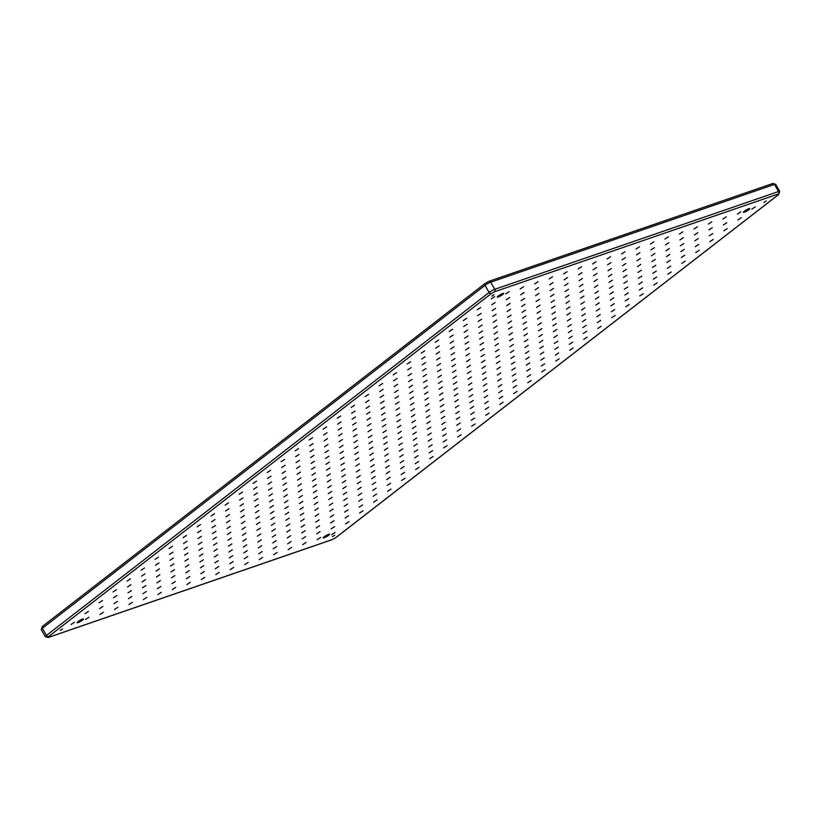 <?xml version="1.0" encoding="UTF-8"?>
<svg xmlns="http://www.w3.org/2000/svg" width="821" height="821" viewBox="0 0 821 821"><rect width="100%" height="100%" fill="white"/><g stroke="black" fill="none" stroke-linecap="round" stroke-linejoin="round"><path stroke-width="1.23" d="M748.855 208.719A3.695 0.605 150.2 0 0 745.222 210.597A3.695 0.605 150.2 0 0 743.405 212.29A3.695 0.605 150.2 0 0 744.38 212.187A3.695 0.605 150.2 0 0 748.013 210.309A3.695 0.605 150.2 0 0 749.83 208.616A3.695 0.605 150.2 0 0 748.855 208.719M502.75 293.518A3.695 0.605 150.2 0 0 499.117 295.396A3.695 0.605 150.2 0 0 497.3 297.089A3.695 0.605 150.2 0 0 498.265 296.986A3.695 0.605 150.2 0 0 501.908 295.098A3.695 0.605 150.2 0 0 503.714 293.415A3.695 0.605 150.2 0 0 502.75 293.518M328.626 534.317A3.695 0.605 150.2 0 0 324.993 536.195A3.695 0.605 150.2 0 0 323.176 537.888A3.695 0.605 150.2 0 0 324.141 537.786A3.695 0.605 150.2 0 0 327.784 535.908A3.695 0.605 150.2 0 0 329.59 534.214A3.695 0.605 150.2 0 0 328.626 534.317M82.521 619.116A3.695 0.605 150.2 0 0 78.878 620.994A3.695 0.605 150.2 0 0 77.061 622.687A3.695 0.605 150.2 0 0 78.036 622.585A3.695 0.605 150.2 0 0 81.669 620.707A3.695 0.605 150.2 0 0 83.485 619.013A3.695 0.605 150.2 0 0 82.521 619.116M494.006 294.677L491.758 296.155L494.006 294.677M766.178 200.909L763.93 202.377L766.178 200.909M334.732 535.189L332.484 536.667L334.732 535.189M62.57 628.968L60.323 630.436L62.57 628.968M335.019 532.47L331.622 534.707L335.019 532.47M349.028 521.622L345.62 523.849L349.028 521.622M363.036 510.765L359.629 513.002L363.036 510.765M377.044 499.917L373.637 502.144L377.044 499.917M391.053 489.059L387.645 491.297L391.053 489.059M405.061 478.212L401.654 480.439L405.061 478.212M419.069 467.354L415.662 469.591L419.069 467.354M433.078 456.497L429.67 458.734L433.078 456.497M447.086 445.649L443.679 447.876L447.086 445.649M461.094 434.791L457.687 437.029L461.094 434.791M475.102 423.944L471.695 426.171L475.102 423.944M489.111 413.086L485.704 415.323L489.111 413.086M503.119 402.239L499.712 404.466L503.119 402.239M517.127 391.381L513.72 393.618L517.127 391.381M531.136 380.523L527.729 382.76L531.136 380.523M545.144 369.676L541.737 371.903L545.144 369.676M559.152 358.818L555.745 361.055L559.152 358.818M573.15 347.971L569.753 350.198L573.15 347.971M587.159 337.113L583.752 339.35L587.159 337.113M601.167 326.265L597.76 328.492L601.167 326.265M615.175 315.408L611.768 317.645L615.175 315.408M629.184 304.55L625.776 306.787L629.184 304.55M643.192 293.702L639.785 295.929L643.192 293.702M657.2 282.845L653.793 285.082L657.2 282.845M671.209 271.997L667.801 274.224L671.209 271.997M685.217 261.14L681.81 263.377L685.217 261.14M699.225 250.282L695.818 252.519L699.225 250.282M713.233 239.434L709.826 241.672L713.233 239.434M727.242 228.577L723.835 230.814L727.242 228.577M741.25 217.729L737.843 219.956L741.25 217.729M755.258 206.871L751.851 209.109L755.258 206.871M320.549 537.457L317.142 539.695L320.549 537.457M334.558 526.61L331.15 528.847L334.558 526.61M348.566 515.752L345.159 517.989L348.566 515.752M362.574 504.905L359.167 507.132L362.574 504.905M376.582 494.047L373.175 496.284L376.582 494.047M390.591 483.2L387.184 485.427L390.591 483.2M404.589 472.342L401.192 474.579L404.589 472.342M418.597 461.484L415.19 463.721L418.597 461.484M432.605 450.637L429.198 452.874L432.605 450.637M446.614 439.779L443.207 442.016L446.614 439.779M460.622 428.931L457.215 431.158L460.622 428.931M474.63 418.074L471.223 420.311L474.63 418.074M488.639 407.226L485.232 409.453L488.639 407.226M502.647 396.369L499.24 398.606L502.647 396.369M516.655 385.511L513.248 387.748L516.655 385.511M530.664 374.663L527.256 376.901L530.664 374.663M544.672 363.806L541.265 366.043L544.672 363.806M558.68 352.958L555.273 355.185L558.68 352.958M572.689 342.1L569.281 344.338L572.689 342.1M586.697 331.253L583.29 333.48L586.697 331.253M600.705 320.395L597.298 322.632L600.705 320.395M614.713 309.538L611.306 311.775L614.713 309.538M628.722 298.69L625.315 300.927L628.722 298.69M642.72 287.832L639.323 290.07L642.72 287.832M656.728 276.985L653.321 279.212L656.728 276.985M670.736 266.127L667.329 268.364L670.736 266.127M684.745 255.28L681.338 257.507L684.745 255.28M698.753 244.422L695.346 246.659L698.753 244.422M712.761 233.564L709.354 235.801L712.761 233.564M726.77 222.717L723.363 224.954L726.77 222.717M740.778 211.859L737.371 214.096L740.778 211.859M306.069 542.445L302.662 544.682L306.069 542.445M320.077 531.598L316.67 533.835L320.077 531.598M334.085 520.74L330.678 522.977L334.085 520.74M348.094 509.892L344.687 512.119L348.094 509.892M362.102 499.035L358.695 501.272L362.102 499.035M376.11 488.187L372.703 490.414L376.11 488.187M390.119 477.329L386.712 479.567L390.119 477.329M404.127 466.472L400.72 468.709L404.127 466.472M418.135 455.624L414.728 457.861L418.135 455.624M432.144 444.766L428.736 447.004L432.144 444.766M446.152 433.919L442.745 436.146L446.152 433.919M460.15 423.061L456.753 425.299L460.15 423.061M474.158 412.214L470.761 414.441L474.158 412.214M488.167 401.356L484.759 403.593L488.167 401.356M502.175 390.498L498.768 392.736L502.175 390.498M516.183 379.651L512.776 381.888L516.183 379.651M530.192 368.793L526.784 371.03L530.192 368.793M544.2 357.946L540.793 360.173L544.2 357.946M558.208 347.088L554.801 349.325L558.208 347.088M572.216 336.241L568.809 338.468L572.216 336.241M586.225 325.383L582.818 327.62L586.225 325.383M600.233 314.525L596.826 316.762L600.233 314.525M614.241 303.678L610.834 305.915L614.241 303.678M628.25 292.82L624.843 295.057L628.25 292.82M642.258 281.972L638.851 284.199L642.258 281.972M656.266 271.115L652.859 273.352L656.266 271.115M670.275 260.267L666.868 262.494L670.275 260.267M684.283 249.41L680.876 251.647L684.283 249.41M698.291 238.552L694.884 240.789L698.291 238.552M712.289 227.704L708.892 229.942L712.289 227.704M726.298 216.847L722.891 219.084L726.298 216.847M291.588 547.433L288.192 549.67L291.588 547.433M305.597 536.585L302.19 538.822L305.597 536.585M319.605 525.727L316.198 527.965L319.605 525.727M333.613 514.88L330.206 517.107L333.613 514.88M347.622 504.022L344.215 506.259L347.622 504.022M361.63 493.175L358.223 495.402L361.63 493.175M375.638 482.317L372.231 484.554L375.638 482.317M389.647 471.459L386.239 473.696L389.647 471.459M403.655 460.612L400.248 462.849L403.655 460.612M417.663 449.754L414.256 451.991L417.663 449.754M431.672 438.907L428.264 441.134L431.672 438.907M445.68 428.049L442.273 430.286L445.68 428.049M459.688 417.201L456.281 419.428L459.688 417.201M473.696 406.344L470.289 408.581L473.696 406.344M487.705 395.486L484.298 397.723L487.705 395.486M501.713 384.639L498.306 386.876L501.713 384.639M515.721 373.781L512.314 376.018L515.721 373.781M529.719 362.933L526.323 365.16L529.719 362.933M543.728 352.076L540.321 354.313L543.728 352.076M557.736 341.228L554.329 343.455L557.736 341.228M571.744 330.37L568.337 332.608L571.744 330.37M585.753 319.513L582.346 321.75L585.753 319.513M599.761 308.665L596.354 310.902L599.761 308.665M613.769 297.807L610.362 300.045L613.769 297.807M627.778 286.96L624.37 289.187L627.778 286.96M641.786 276.102L638.379 278.34L641.786 276.102M655.794 265.255L652.387 267.482L655.794 265.255M669.803 254.397L666.395 256.634L669.803 254.397M683.811 243.539L680.404 245.777L683.811 243.539M697.819 232.692L694.412 234.929L697.819 232.692M711.828 221.834L708.42 224.071L711.828 221.834M277.118 552.43L273.711 554.657L277.118 552.43M291.127 541.573L287.719 543.81L291.127 541.573M305.135 530.715L301.728 532.952L305.135 530.715M319.143 519.867L315.736 522.105L319.143 519.867M333.152 509.01L329.744 511.247L333.152 509.01M347.16 498.162L343.753 500.389L347.16 498.162M361.158 487.305L357.761 489.542L361.158 487.305M375.166 476.457L371.759 478.684L375.166 476.457M389.175 465.599L385.767 467.837L389.175 465.599M403.183 454.742L399.776 456.979L403.183 454.742M417.191 443.894L413.784 446.131L417.191 443.894M431.199 433.036L427.792 435.274L431.199 433.036M445.208 422.189L441.801 424.416L445.208 422.189M459.216 411.331L455.809 413.568L459.216 411.331M473.224 400.484L469.817 402.711L473.224 400.484M487.233 389.626L483.826 391.863L487.233 389.626M501.241 378.768L497.834 381.006L501.241 378.768M515.249 367.921L511.842 370.158L515.249 367.921M529.258 357.063L525.851 359.3L529.258 357.063M543.266 346.216L539.859 348.443L543.266 346.216M557.274 335.358L553.867 337.595L557.274 335.358M571.283 324.511L567.875 326.737L571.283 324.511M585.291 313.653L581.884 315.89L585.291 313.653M599.289 302.795L595.892 305.032L599.289 302.795M613.297 291.948L609.89 294.175L613.297 291.948M627.306 281.09L623.898 283.327L627.306 281.09M641.314 270.242L637.907 272.469L641.314 270.242M655.322 259.385L651.915 261.622L655.322 259.385M669.331 248.537L665.923 250.764L669.331 248.537M683.339 237.68L679.932 239.917L683.339 237.68M697.347 226.822L693.94 229.059L697.347 226.822M262.638 557.418L259.231 559.645L262.638 557.418M276.646 546.56L273.239 548.797L276.646 546.56M290.655 535.703L287.247 537.94L290.655 535.703M304.663 524.855L301.256 527.092L304.663 524.855M318.671 513.997L315.264 516.235L318.671 513.997M332.679 503.15L329.272 505.377L332.679 503.15M346.688 492.292L343.281 494.529L346.688 492.292M360.696 481.445L357.289 483.672L360.696 481.445M374.704 470.587L371.297 472.824L374.704 470.587M388.713 459.729L385.306 461.966L388.713 459.729M402.721 448.882L399.314 451.119L402.721 448.882M416.719 438.024L413.322 440.261L416.719 438.024M430.727 427.177L427.331 429.404L430.727 427.177M444.736 416.319L441.329 418.556L444.736 416.319M458.744 405.471L455.337 407.698L458.744 405.471M472.752 394.614L469.345 396.851L472.752 394.614M486.761 383.756L483.353 385.993L486.761 383.756M500.769 372.908L497.362 375.146L500.769 372.908M514.777 362.051L511.37 364.288L514.777 362.051M528.786 351.203L525.378 353.43L528.786 351.203M542.794 340.346L539.387 342.583L542.794 340.346M556.802 329.498L553.395 331.725L556.802 329.498M570.811 318.64L567.403 320.878L570.811 318.64M584.819 307.783L581.412 310.02L584.819 307.783M598.827 296.935L595.42 299.172L598.827 296.935M612.835 286.077L609.428 288.315L612.835 286.077M626.844 275.23L623.437 277.457L626.844 275.23M640.852 264.372L637.445 266.609L640.852 264.372M654.86 253.525L651.453 255.752L654.86 253.525M668.858 242.667L665.462 244.904L668.858 242.667M682.867 231.809L679.46 234.047L682.867 231.809M248.158 562.406L244.761 564.632L248.158 562.406M262.166 551.548L258.759 553.785L262.166 551.548M276.174 540.69L272.767 542.927L276.174 540.69M290.182 529.843L286.775 532.08L290.182 529.843M304.191 518.985L300.784 521.222L304.191 518.985M318.199 508.137L314.792 510.364L318.199 508.137M332.207 497.28L328.8 499.517L332.207 497.28M346.216 486.432L342.809 488.659L346.216 486.432M360.224 475.575L356.817 477.812L360.224 475.575M374.232 464.717L370.825 466.954L374.232 464.717M388.241 453.869L384.833 456.107L388.241 453.869M402.249 443.012L398.842 445.249L402.249 443.012M416.257 432.164L412.85 434.391L416.257 432.164M430.266 421.306L426.858 423.544L430.266 421.306M444.274 410.459L440.867 412.686L444.274 410.459M458.282 399.601L454.875 401.838L458.282 399.601M472.291 388.744L468.883 390.981L472.291 388.744M486.289 377.896L482.892 380.133L486.289 377.896M500.297 367.038L496.89 369.276L500.297 367.038M514.305 356.191L510.898 358.418L514.305 356.191M528.313 345.333L524.906 347.57L528.313 345.333M542.322 334.486L538.915 336.713L542.322 334.486M556.33 323.628L552.923 325.865L556.33 323.628M570.338 312.77L566.931 315.007L570.338 312.77M584.347 301.923L580.94 304.16L584.347 301.923M598.355 291.065L594.948 293.302L598.355 291.065M612.363 280.218L608.956 282.445L612.363 280.218M626.372 269.36L622.965 271.597L626.372 269.36M640.38 258.512L636.973 260.739L640.38 258.512M654.388 247.655L650.981 249.892L654.388 247.655M668.397 236.797L664.989 239.034L668.397 236.797M233.687 567.393L230.28 569.62L233.687 567.393M247.696 556.535L244.289 558.773L247.696 556.535M261.704 545.688L258.297 547.915L261.704 545.688M275.712 534.83L272.305 537.067L275.712 534.83M289.721 523.972L286.313 526.21L289.721 523.972M303.729 513.125L300.322 515.352L303.729 513.125M317.727 502.267L314.33 504.505L317.727 502.267M331.735 491.42L328.328 493.647L331.735 491.42M345.744 480.562L342.336 482.799L345.744 480.562M359.752 469.715L356.345 471.942L359.752 469.715M373.76 458.857L370.353 461.094L373.76 458.857M387.769 447.999L384.361 450.236L387.769 447.999M401.777 437.152L398.37 439.379L401.777 437.152M415.785 426.294L412.378 428.531L415.785 426.294M429.794 415.447L426.386 417.673L429.794 415.447M443.802 404.589L440.395 406.826L443.802 404.589M457.81 393.741L454.403 395.968L457.81 393.741M471.818 382.884L468.411 385.121L471.818 382.884M485.827 372.026L482.42 374.263L485.827 372.026M499.835 361.178L496.428 363.405L499.835 361.178M513.843 350.321L510.436 352.558L513.843 350.321M527.852 339.473L524.445 341.7L527.852 339.473M541.86 328.616L538.453 330.853L541.86 328.616M555.858 317.768L552.461 319.995L555.858 317.768M569.866 306.91L566.459 309.148L569.866 306.91M583.875 296.053L580.468 298.29L583.875 296.053M597.883 285.205L594.476 287.432L597.883 285.205M611.891 274.347L608.484 276.585L611.891 274.347M625.9 263.5L622.492 265.727L625.9 263.5M639.908 252.642L636.501 254.879L639.908 252.642M653.916 241.795L650.509 244.022L653.916 241.795M219.207 572.381L215.8 574.608L219.207 572.381M233.215 561.523L229.808 563.76L233.215 561.523M247.224 550.675L243.816 552.902L247.224 550.675M261.232 539.818L257.825 542.055L261.232 539.818M275.24 528.96L271.833 531.197L275.24 528.96M289.249 518.113L285.841 520.35L289.249 518.113M303.257 507.255L299.85 509.492L303.257 507.255M317.265 496.407L313.858 498.634L317.265 496.407M331.274 485.55L327.866 487.787L331.274 485.55M345.282 474.702L341.875 476.929L345.282 474.702M359.29 463.844L355.883 466.082L359.29 463.844M373.288 452.987L369.891 455.224L373.288 452.987M387.296 442.139L383.9 444.377L387.296 442.139M401.305 431.282L397.898 433.519L401.305 431.282M415.313 420.434L411.906 422.661L415.313 420.434M429.321 409.576L425.914 411.814L429.321 409.576M443.33 398.729L439.923 400.956L443.33 398.729M457.338 387.871L453.931 390.108L457.338 387.871M471.346 377.013L467.939 379.251L471.346 377.013M485.355 366.166L481.948 368.403L485.355 366.166M499.363 355.308L495.956 357.546L499.363 355.308M513.371 344.461L509.964 346.688L513.371 344.461M527.38 333.603L523.972 335.84L527.38 333.603M541.388 322.756L537.981 324.983L541.388 322.756M555.396 311.898L551.989 314.135L555.396 311.898M569.405 301.04L565.997 303.277L569.405 301.04M583.413 290.193L580.006 292.43L583.413 290.193M597.421 279.335L594.014 281.572L597.421 279.335M611.429 268.488L608.022 270.714L611.429 268.488M625.428 257.63L622.031 259.867L625.428 257.63M639.436 246.782L636.029 249.009L639.436 246.782M204.727 577.368L201.33 579.595L204.727 577.368M218.735 566.511L215.328 568.748L218.735 566.511M232.743 555.663L229.336 557.89L232.743 555.663M246.752 544.805L243.344 547.043L246.752 544.805M260.76 533.948L257.353 536.185L260.76 533.948M274.768 523.1L271.361 525.337L274.768 523.1M288.776 512.242L285.369 514.48L288.776 512.242M302.785 501.395L299.378 503.622L302.785 501.395M316.793 490.537L313.386 492.774L316.793 490.537M330.801 479.69L327.394 481.917L330.801 479.69M344.81 468.832L341.403 471.069L344.81 468.832M358.818 457.974L355.411 460.212L358.818 457.974M372.826 447.127L369.419 449.364L372.826 447.127M386.835 436.269L383.428 438.506L386.835 436.269M400.843 425.422L397.436 427.649L400.843 425.422M414.851 414.564L411.444 416.801L414.851 414.564M428.86 403.716L425.452 405.943L428.86 403.716M442.858 392.859L439.461 395.096L442.858 392.859M456.866 382.001L453.459 384.238L456.866 382.001M470.874 371.154L467.467 373.391L470.874 371.154M484.883 360.296L481.475 362.533L484.883 360.296M498.891 349.448L495.484 351.675L498.891 349.448M512.899 338.591L509.492 340.828L512.899 338.591M526.908 327.743L523.5 329.97L526.908 327.743M540.916 316.885L537.509 319.123L540.916 316.885M554.924 306.028L551.517 308.265L554.924 306.028M568.932 295.18L565.525 297.418L568.932 295.18M582.941 284.323L579.534 286.56L582.941 284.323M596.949 273.475L593.542 275.702L596.949 273.475M610.957 262.617L607.55 264.855L610.957 262.617M624.966 251.77L621.559 253.997L624.966 251.77M190.256 582.356L186.849 584.583L190.256 582.356M204.265 571.498L200.858 573.735L204.265 571.498M218.273 560.651L214.866 562.878L218.273 560.651M232.281 549.793L228.874 552.03L232.281 549.793M246.29 538.945L242.883 541.172L246.29 538.945M260.298 528.088L256.891 530.325L260.298 528.088M274.296 517.23L270.899 519.467L274.296 517.23M288.304 506.383L284.897 508.61L288.304 506.383M302.313 495.525L298.906 497.762L302.313 495.525M316.321 484.677L312.914 486.904L316.321 484.677M330.329 473.82L326.922 476.057L330.329 473.82M344.338 462.972L340.931 465.199L344.338 462.972M358.346 452.114L354.939 454.352L358.346 452.114M372.354 441.257L368.947 443.494L372.354 441.257M386.363 430.409L382.955 432.636L386.363 430.409M400.371 419.552L396.964 421.789L400.371 419.552M414.379 408.704L410.972 410.931L414.379 408.704M428.388 397.846L424.98 400.084L428.388 397.846M442.396 386.989L438.989 389.226L442.396 386.989M456.404 376.141L452.997 378.378L456.404 376.141M470.412 365.283L467.005 367.521L470.412 365.283M484.421 354.436L481.014 356.663L484.421 354.436M498.429 343.578L495.022 345.815L498.429 343.578M512.427 332.731L509.03 334.958L512.427 332.731M526.435 321.873L523.028 324.11L526.435 321.873M540.444 311.015L537.037 313.253L540.444 311.015M554.452 300.168L551.045 302.405L554.452 300.168M568.46 289.31L565.053 291.547L568.46 289.31M582.469 278.463L579.062 280.69L582.469 278.463M596.477 267.605L593.07 269.842L596.477 267.605M610.485 256.757L607.078 258.984L610.485 256.757M175.776 587.343L172.369 589.581L175.776 587.343M189.784 576.486L186.377 578.723L189.784 576.486M203.793 565.638L200.386 567.865L203.793 565.638M217.801 554.78L214.394 557.018L217.801 554.78M231.809 543.933L228.402 546.16L231.809 543.933M245.818 533.075L242.411 535.313L245.818 533.075M259.826 522.218L256.419 524.455L259.826 522.218M273.834 511.37L270.427 513.607L273.834 511.37M287.843 500.512L284.435 502.75L287.843 500.512M301.851 489.665L298.444 491.892L301.851 489.665M315.859 478.807L312.452 481.044L315.859 478.807M329.857 467.96L326.46 470.187L329.857 467.96M343.866 457.102L340.469 459.339L343.866 457.102M357.874 446.244L354.467 448.482L357.874 446.244M371.882 435.397L368.475 437.634L371.882 435.397M385.891 424.539L382.483 426.776L385.891 424.539M399.899 413.692L396.492 415.919L399.899 413.692M413.907 402.834L410.5 405.071L413.907 402.834M427.915 391.986L424.508 394.213L427.915 391.986M441.924 381.129L438.517 383.366L441.924 381.129M455.932 370.271L452.525 372.508L455.932 370.271M469.94 359.424L466.533 361.661L469.94 359.424M483.949 348.566L480.542 350.803L483.949 348.566M497.957 337.718L494.55 339.945L497.957 337.718M511.965 326.861L508.558 329.098L511.965 326.861M525.974 316.013L522.567 318.24L525.974 316.013M539.982 305.155L536.575 307.393L539.982 305.155M553.99 294.298L550.583 296.535L553.99 294.298M567.999 283.45L564.591 285.687L567.999 283.45M581.997 272.593L578.6 274.83L581.997 272.593M596.005 261.745L592.598 263.972L596.005 261.745M161.296 592.331L157.899 594.568L161.296 592.331M175.304 581.473L171.897 583.71L175.304 581.473M189.312 570.626L185.905 572.853L189.312 570.626M203.321 559.768L199.914 562.005L203.321 559.768M217.329 548.921L213.922 551.148L217.329 548.921M231.337 538.063L227.93 540.3L231.337 538.063M245.346 527.205L241.938 529.442L245.346 527.205M259.354 516.358L255.947 518.595L259.354 516.358M273.362 505.5L269.955 507.737L273.362 505.5M287.371 494.653L283.963 496.879L287.371 494.653M301.379 483.795L297.972 486.032L301.379 483.795M315.387 472.947L311.98 475.174L315.387 472.947M329.395 462.09L325.988 464.327L329.395 462.09M343.404 451.232L339.997 453.469L343.404 451.232M357.412 440.384L354.005 442.622L357.412 440.384M371.42 429.527L368.013 431.764L371.42 429.527M385.429 418.679L382.022 420.906L385.429 418.679M399.427 407.821L396.03 410.059L399.427 407.821M413.435 396.974L410.028 399.201L413.435 396.974M427.443 386.116L424.036 388.354L427.443 386.116M441.452 375.259L438.045 377.496L441.452 375.259M455.46 364.411L452.053 366.648L455.46 364.411M469.468 353.553L466.061 355.791L469.468 353.553M483.477 342.706L480.069 344.933L483.477 342.706M497.485 331.848L494.078 334.085L497.485 331.848M511.493 321.001L508.086 323.228L511.493 321.001M525.502 310.143L522.094 312.38L525.502 310.143M539.51 299.285L536.103 301.523L539.51 299.285M553.518 288.438L550.111 290.675L553.518 288.438M567.527 277.58L564.119 279.817L567.527 277.58M581.535 266.733L578.128 268.96L581.535 266.733M146.826 597.319L143.418 599.556L146.826 597.319M160.834 586.461L157.427 588.698L160.834 586.461M174.842 575.613L171.435 577.84L174.842 575.613M188.851 564.756L185.443 566.993L188.851 564.756M202.859 553.908L199.452 556.135L202.859 553.908M216.867 543.05L213.46 545.288L216.867 543.05M230.865 532.193L227.468 534.43L230.865 532.193M244.874 521.345L241.466 523.582L244.874 521.345M258.882 510.488L255.475 512.725L258.882 510.488M272.89 499.64L269.483 501.867L272.89 499.64M286.898 488.782L283.491 491.02L286.898 488.782M300.907 477.935L297.5 480.162L300.907 477.935M314.915 467.077L311.508 469.314L314.915 467.077M328.923 456.219L325.516 458.457L328.923 456.219M342.932 445.372L339.525 447.609L342.932 445.372M356.94 434.514L353.533 436.751L356.94 434.514M370.948 423.667L367.541 425.894L370.948 423.667M384.957 412.809L381.549 415.046L384.957 412.809M398.965 401.962L395.558 404.189L398.965 401.962M412.973 391.104L409.566 393.341L412.973 391.104M426.982 380.246L423.574 382.483L426.982 380.246M440.99 369.399L437.583 371.636L440.99 369.399M454.998 358.541L451.591 360.778L454.998 358.541M468.996 347.694L465.599 349.92L468.996 347.694M483.005 336.836L479.597 339.073L483.005 336.836M497.013 325.988L493.606 328.215L497.013 325.988M511.021 315.131L507.614 317.368L511.021 315.131M525.03 304.273L521.622 306.51L525.03 304.273M539.038 293.425L535.631 295.663L539.038 293.425M553.046 282.568L549.639 284.805L553.046 282.568M567.054 271.72L563.647 273.947L567.054 271.72M132.345 602.306L128.938 604.543L132.345 602.306M146.354 591.448L142.946 593.686L146.354 591.448M160.362 580.601L156.955 582.838L160.362 580.601M174.37 569.743L170.963 571.98L174.37 569.743M188.378 558.896L184.971 561.123L188.378 558.896M202.387 548.038L198.98 550.275L202.387 548.038M216.395 537.191L212.988 539.418L216.395 537.191M230.403 526.333L226.996 528.57L230.403 526.333M244.412 515.475L241.005 517.712L244.412 515.475M258.42 504.628L255.013 506.865L258.42 504.628M272.428 493.77L269.021 496.007L272.428 493.77M286.426 482.922L283.029 485.149L286.426 482.922M300.435 472.065L297.038 474.302L300.435 472.065M314.443 461.217L311.036 463.444L314.443 461.217M328.451 450.36L325.044 452.597L328.451 450.36M342.46 439.502L339.052 441.739L342.46 439.502M356.468 428.654L353.061 430.892L356.468 428.654M370.476 417.797L367.069 420.034L370.476 417.797M384.485 406.949L381.077 409.176L384.485 406.949M398.493 396.091L395.086 398.329L398.493 396.091M412.501 385.244L409.094 387.471L412.501 385.244M426.51 374.386L423.102 376.623L426.51 374.386M440.518 363.529L437.111 365.766L440.518 363.529M454.526 352.681L451.119 354.908L454.526 352.681M468.534 341.823L465.127 344.061L468.534 341.823M482.543 330.976L479.136 333.203L482.543 330.976M496.551 320.118L493.144 322.355L496.551 320.118M510.559 309.271L507.152 311.498L510.559 309.271M524.568 298.413L521.161 300.65L524.568 298.413M538.566 287.555L535.169 289.792L538.566 287.555M552.574 276.708L549.167 278.935L552.574 276.708M117.865 607.294L114.468 609.531L117.865 607.294M131.873 596.436L128.466 598.673L131.873 596.436M145.881 585.589L142.474 587.826L145.881 585.589M159.89 574.731L156.483 576.968L159.89 574.731M173.898 563.883L170.491 566.11L173.898 563.883M187.906 553.026L184.499 555.263L187.906 553.026M201.915 542.178L198.508 544.405L201.915 542.178M215.923 531.32L212.516 533.558L215.923 531.32M229.931 520.463L226.524 522.7L229.931 520.463M243.94 509.615L240.532 511.852L243.94 509.615M257.948 498.758L254.541 500.995L257.948 498.758M271.956 487.91L268.549 490.137L271.956 487.91M285.965 477.052L282.557 479.29L285.965 477.052M299.973 466.205L296.566 468.432L299.973 466.205M313.981 455.347L310.574 457.584L313.981 455.347M327.99 444.489L324.582 446.727L327.99 444.489M341.998 433.642L338.591 435.879L341.998 433.642M355.996 422.784L352.599 425.021L355.996 422.784M370.004 411.937L366.597 414.164L370.004 411.937M384.012 401.079L380.605 403.316L384.012 401.079M398.021 390.232L394.614 392.459L398.021 390.232M412.029 379.374L408.622 381.611L412.029 379.374M426.037 368.516L422.63 370.753L426.037 368.516M440.046 357.669L436.639 359.906L440.046 357.669M454.054 346.811L450.647 349.048L454.054 346.811M468.062 335.963L464.655 338.19L468.062 335.963M482.071 325.106L478.664 327.343L482.071 325.106M496.079 314.258L492.672 316.485L496.079 314.258M510.087 303.401L506.68 305.638L510.087 303.401M524.096 292.543L520.688 294.78L524.096 292.543M538.104 281.695L534.697 283.933L538.104 281.695M103.395 612.281L99.988 614.519L103.395 612.281M117.403 601.424L113.996 603.661L117.403 601.424M131.411 590.576L128.004 592.813L131.411 590.576M145.42 579.718L142.012 581.956L145.42 579.718M159.428 568.871L156.021 571.098L159.428 568.871M173.436 558.013L170.029 560.25L173.436 558.013M187.434 547.166L184.037 549.393L187.434 547.166M201.443 536.308L198.035 538.545L201.443 536.308M215.451 525.45L212.044 527.687L215.451 525.45M229.459 514.603L226.052 516.84L229.459 514.603M243.468 503.745L240.06 505.982L243.468 503.745M257.476 492.898L254.069 495.125L257.476 492.898M271.484 482.04L268.077 484.277L271.484 482.04M285.492 471.192L282.085 473.419L285.492 471.192M299.501 460.335L296.094 462.572L299.501 460.335M313.509 449.477L310.102 451.714L313.509 449.477M327.517 438.63L324.11 440.867L327.517 438.63M341.526 427.772L338.119 430.009L341.526 427.772M355.534 416.924L352.127 419.151L355.534 416.924M369.542 406.067L366.135 408.304L369.542 406.067M383.551 395.219L380.144 397.446L383.551 395.219M397.559 384.361L394.152 386.599L397.559 384.361M411.567 373.504L408.16 375.741L411.567 373.504M425.565 362.656L422.168 364.893L425.565 362.656M439.574 351.799L436.167 354.036L439.574 351.799M453.582 340.951L450.175 343.178L453.582 340.951M467.59 330.093L464.183 332.331L467.59 330.093M481.599 319.246L478.191 321.473L481.599 319.246M495.607 308.388L492.2 310.625L495.607 308.388M509.615 297.53L506.208 299.768L509.615 297.53M523.624 286.683L520.216 288.92L523.624 286.683M88.914 617.269L85.507 619.506L88.914 617.269M102.923 606.421L99.515 608.648L102.923 606.421M116.931 595.564L113.524 597.801L116.931 595.564M130.939 584.706L127.532 586.943L130.939 584.706M144.948 573.858L141.54 576.085L144.948 573.858M158.956 563.001L155.549 565.238L158.956 563.001M172.964 552.153L169.557 554.38L172.964 552.153M186.972 541.296L183.565 543.533L186.972 541.296M200.981 530.448L197.574 532.675L200.981 530.448M214.989 519.59L211.582 521.828L214.989 519.59M228.997 508.733L225.59 510.97L228.997 508.733M242.995 497.885L239.599 500.112L242.995 497.885M257.004 487.027L253.607 489.265L257.004 487.027M271.012 476.18L267.605 478.407L271.012 476.18M285.02 465.322L281.613 467.56L285.02 465.322M299.029 454.475L295.622 456.702L299.029 454.475M313.037 443.617L309.63 445.854L313.037 443.617M327.045 432.759L323.638 434.997L327.045 432.759M341.054 421.912L337.647 424.139L341.054 421.912M355.062 411.054L351.655 413.291L355.062 411.054M369.07 400.207L365.663 402.434L369.07 400.207M383.079 389.349L379.671 391.586L383.079 389.349M397.087 378.502L393.68 380.728L397.087 378.502M411.095 367.644L407.688 369.881L411.095 367.644M425.104 356.786L421.696 359.023L425.104 356.786M439.112 345.939L435.705 348.166L439.112 345.939M453.12 335.081L449.713 337.318L453.12 335.081M467.128 324.233L463.721 326.46L467.128 324.233M481.137 313.376L477.73 315.613L481.137 313.376M495.135 302.528L491.738 304.755L495.135 302.528M509.143 291.671L505.736 293.908L509.143 291.671M74.434 622.256L71.037 624.494L74.434 622.256M88.442 611.409L85.035 613.636L88.442 611.409M102.451 600.551L99.043 602.788L102.451 600.551M116.459 589.694L113.052 591.931L116.459 589.694M130.467 578.846L127.06 581.083L130.467 578.846M144.475 567.988L141.068 570.226L144.475 567.988M158.484 557.141L155.077 559.368L158.484 557.141M172.492 546.283L169.085 548.52L172.492 546.283M186.5 535.436L183.093 537.663L186.5 535.436M200.509 524.578L197.102 526.815L200.509 524.578M214.517 513.72L211.11 515.957L214.517 513.72M228.525 502.873L225.118 505.11L228.525 502.873M242.534 492.015L239.127 494.252L242.534 492.015M256.542 481.168L253.135 483.395L256.542 481.168M270.55 470.31L267.143 472.547L270.55 470.31M284.559 459.462L281.151 461.689L284.559 459.462M298.567 448.605L295.16 450.842L298.567 448.605M312.565 437.747L309.168 439.984L312.565 437.747M326.573 426.899L323.176 429.137L326.573 426.899M340.582 416.042L337.174 418.279L340.582 416.042M354.59 405.194L351.183 407.421L354.59 405.194M368.598 394.337L365.191 396.574L368.598 394.337M382.607 383.489L379.199 385.716L382.607 383.489M396.615 372.631L393.208 374.869L396.615 372.631M410.623 361.774L407.216 364.011L410.623 361.774M424.631 350.926L421.224 353.163L424.631 350.926M438.64 340.068L435.233 342.306L438.64 340.068M452.648 329.221L449.241 331.448L452.648 329.221M466.656 318.363L463.249 320.601L466.656 318.363M480.665 307.516L477.258 309.743L480.665 307.516M494.673 296.658L491.266 298.895L494.673 296.658M48.572 637.322L332.32 539.551L335.738 537.652L778.38 194.69L778.329 193.982L494.57 291.753L491.153 293.651L48.511 636.614L48.572 637.322A1.847 1.385 71 0 1 48.265 637.486L45.329 636.727A4.618 0.759 -29.8 0 1 46.448 635.433L489.09 292.461L485.016 285.339L42.364 628.311L46.448 635.433A1.847 1.19 -127.8 0 0 48.511 636.614M485.262 283.358L488.68 281.459A1.847 1.385 71 0 1 490.712 282.178L494.786 289.3L778.534 191.529L774.46 184.407L490.712 282.178A4.618 0.759 150.2 0 0 485.016 285.339A1.847 1.19 -127.8 0 1 485.037 283.481A1.847 1.19 -127.8 0 1 485.262 283.358M772.428 183.699A1.847 1.385 71 0 1 772.735 183.524L488.988 281.295L485.037 283.481L42.394 626.444A1.847 1.19 -127.8 0 0 42.364 628.311A4.618 0.759 150.2 0 0 41.255 629.604L45.329 636.727M491.153 293.651A1.847 1.19 -127.8 0 1 489.09 292.461A4.618 0.759 -29.8 0 1 494.786 289.3A1.847 1.385 71 0 1 494.57 291.753M775.671 184.284A4.618 0.759 150.2 0 0 774.46 184.407A1.847 1.385 71 0 0 772.735 183.524L775.671 184.284L779.745 191.406A4.618 0.759 -29.8 0 0 778.534 191.529A1.847 1.385 71 0 1 778.329 193.982M41.255 629.604L42.394 626.444A1.847 1.19 -127.8 0 1 42.62 626.32M332.32 539.551A1.847 1.385 71 0 1 331.674 539.777M48.265 637.486L332.012 539.715L335.963 537.529L778.606 194.567L779.745 191.406"/></g></svg>
